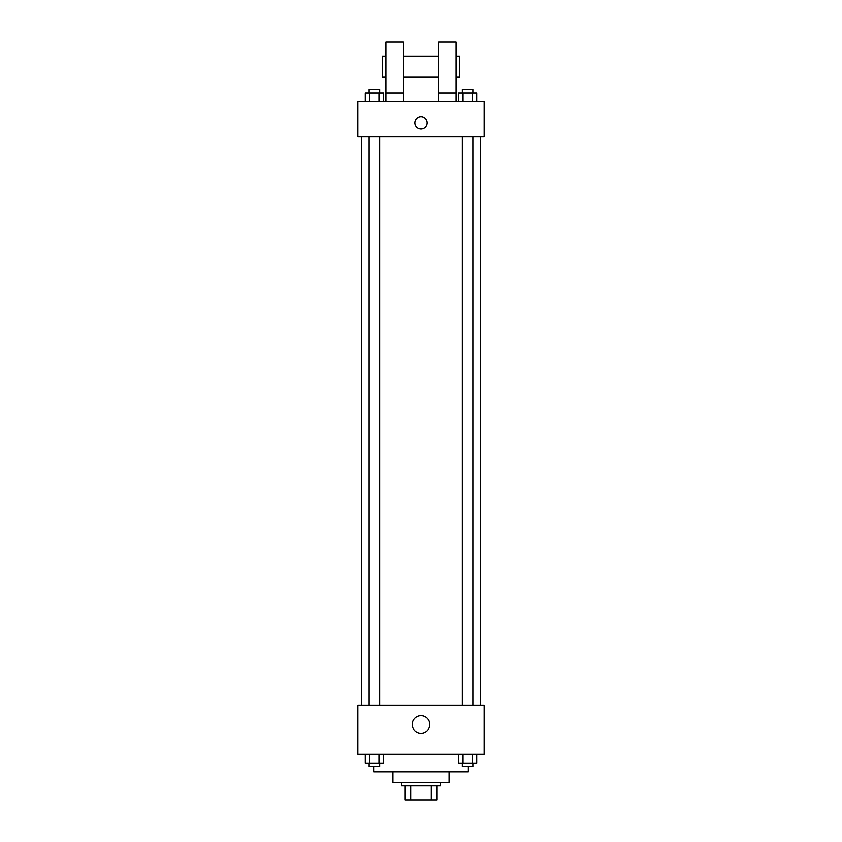 <?xml version="1.0" encoding="UTF-8"?>
<svg xmlns="http://www.w3.org/2000/svg" width="842" height="842" viewBox="0 0 842 842"><rect width="100%" height="100%" fill="white"/><g stroke="black" fill="none" stroke-linecap="round" stroke-linejoin="round"><path stroke-width="1.26" d="M431.293 785.87L431.293 799.9L405.212 799.9L405.212 785.87M431.293 799.9L436.788 799.9L436.788 785.87L436.788 799.9M440.292 782.355L440.292 785.87L401.708 785.87L401.708 782.355M410.707 785.87L410.707 799.9M449.07 771.83L449.07 782.355L392.93 782.355L392.93 771.83M468.363 766.567L468.363 771.83L373.637 771.83L373.637 766.567M484.15 754.295L357.85 754.295L357.85 705.175L484.15 705.175L484.15 754.295M429.799 724.467A8.799 8.799 0 0 1 416.601 732.087A8.799 8.799 0 0 1 416.601 716.847A8.799 8.799 0 0 1 429.799 724.467M480.645 136.825L480.645 705.175M462.332 705.175L462.332 136.825M379.668 136.825L379.668 705.175M484.15 136.825L357.85 136.825L357.85 101.745L484.15 101.745L484.15 136.825M421 116.649A6.136 6.136 0 0 1 426.315 125.858A6.136 6.136 0 0 1 415.685 125.858A6.136 6.136 0 0 1 421 116.649M385.92 101.745L385.92 42.1L403.455 42.1L403.455 101.745M403.455 77.18L438.545 77.18M438.545 101.745L438.545 42.1L456.08 42.1L456.08 101.745M456.08 77.18L459.595 77.18L459.595 56.13L456.08 56.13M385.92 56.13L382.405 56.13L382.405 77.18L385.92 77.18M385.92 92.967L403.455 92.967M438.545 92.967L456.08 92.967M476.709 754.295L476.709 763.062L458.48 763.062L458.48 754.295M472.151 754.295L472.151 763.062M463.037 754.295L463.037 763.062M472.857 763.062L472.857 766.567L462.332 766.567L462.332 763.062M383.52 754.295L383.52 763.062L365.291 763.062L365.291 754.295M378.963 754.295L378.963 763.062M369.849 754.295L369.849 763.062M379.668 763.062L379.668 766.567L369.143 766.567L369.143 763.062M476.709 101.745L476.709 92.967L458.48 92.967L458.48 101.745M472.151 92.967L472.151 101.745M463.037 92.967L463.037 101.745M462.332 92.967L462.332 89.463L472.857 89.463L472.857 92.967M383.52 101.745L383.52 92.967L365.291 92.967L365.291 101.745M378.963 92.967L378.963 101.745M369.849 92.967L369.849 101.745M369.143 92.967L369.143 89.463L379.668 89.463L379.668 92.967M361.355 136.825L361.355 705.175M472.857 705.175L472.857 136.825M369.143 136.825L369.143 705.175M403.455 56.13L438.545 56.13"/></g></svg>
